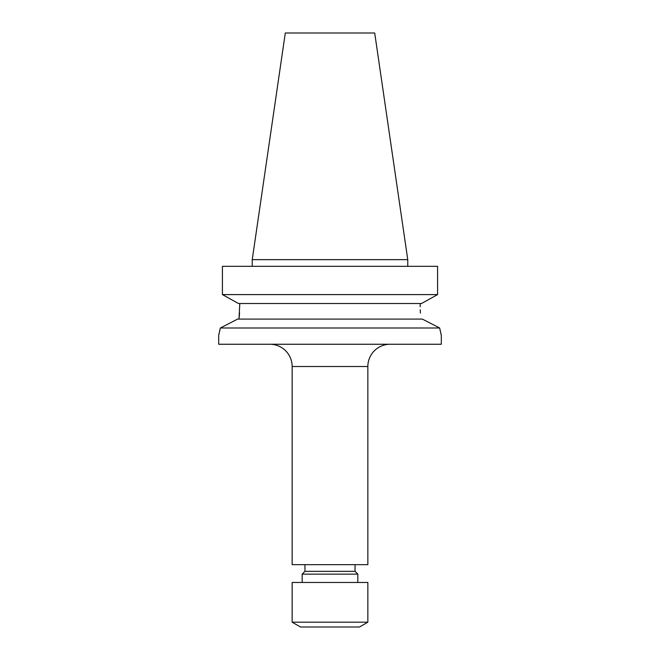 <?xml version="1.0" encoding="UTF-8"?>
<svg xmlns="http://www.w3.org/2000/svg" width="660" height="660" viewBox="0 0 660 660"><rect width="100%" height="100%" fill="white"/><g stroke="black" fill="none" stroke-linecap="round" stroke-linejoin="round"><path stroke-width="0.99" d="M269.89 344.248A22.267 22.267 0 0 1 292.149 366.514L292.149 564.663L367.851 564.663L367.851 366.514L292.149 366.514M390.109 344.248A22.267 22.267 0 0 0 367.851 366.514M292.149 622.182L300.498 627L359.502 627L367.851 622.182L367.851 582.475L292.149 582.475L292.149 622.182L367.851 622.182M357.827 582.475L357.827 574.126L302.173 574.126L302.173 582.475M302.173 574.126L304.953 571.337L355.047 571.337L357.827 574.126M355.047 571.337L355.047 564.663M304.953 571.337L304.953 564.663M439.659 327.995L422.359 319.093L439.659 327.995L441.317 335.346L441.317 344.248L218.683 344.248L218.683 335.346L220.341 327.995L439.659 327.995L440.311 331.138M420.412 313.079L420.247 309.862M285.293 33L374.707 33L407.756 259.644L252.244 259.644L285.293 33M407.756 266.326L407.756 259.644M252.244 266.326L252.244 259.644M222.42 266.326L222.42 294.599L222.42 266.326L437.58 266.326L437.58 294.599L421.525 303.509L437.58 294.599L222.42 294.599L238.474 303.509L421.525 303.509M237.641 319.093L220.341 327.995L237.641 319.093L422.359 319.093M239.588 313.079L238.961 319.093L239.811 303.509M420.189 306.735L420.189 303.509M238.474 303.509L222.42 294.599M218.806 334.859L219.153 333.457M219.689 331.138L220.316 328.094M441.193 334.859L440.847 333.457"/></g></svg>
